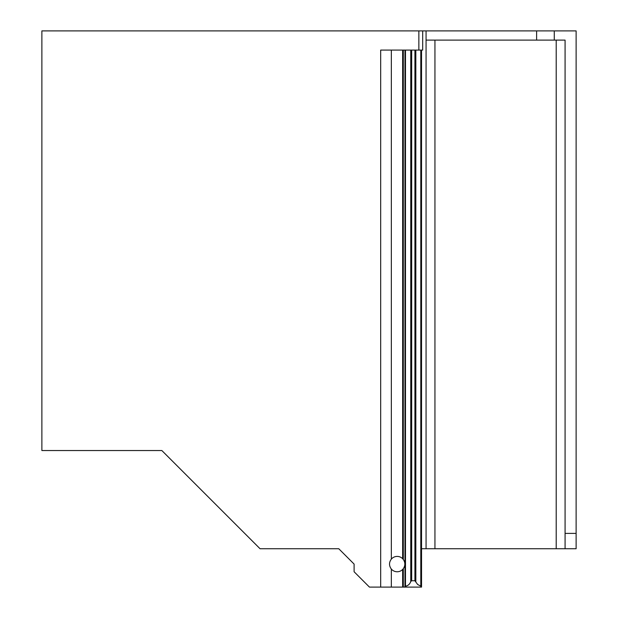 <?xml version="1.0" encoding="UTF-8"?>
<svg xmlns="http://www.w3.org/2000/svg" width="618" height="618" viewBox="0 0 618 618"><rect width="100%" height="100%" fill="white"/><g stroke="black" fill="none" stroke-linecap="round" stroke-linejoin="round"><path stroke-width="0.93" d="M420.796 586.165L421.546 587.1L404.365 587.1L405.485 586.227C408.158 585.648 409.919 584.064 410.761 581.461L411.688 580.758L414.917 580.758L417.668 584.497L420.796 586.165L420.796 50.081M380.68 587.1L380.68 50.081L422.689 50.081L422.689 30.9L41.877 30.9L41.877 450.537L161.846 450.537L260.047 548.738L338.764 548.738L354.106 564.087L354.106 571.758L369.448 587.1L404.365 587.1M403.315 50.081L403.315 559.483C405.346 562.55 405.346 565.617 403.315 568.691L403.315 587.1M576.123 548.738L576.123 533.396L565.076 533.396L565.076 548.738L576.123 548.738M554.276 30.9L536.609 30.9L536.609 40.108L554.276 40.108L554.276 30.9L576.123 30.9L576.123 533.396M421.546 548.738L565.076 548.738L565.076 40.108L565.076 533.396M402.642 587.1L402.642 569.479A7.671 7.671 -90 0 1 391.341 569.062C388.923 565.74 388.923 562.426 391.341 559.112A7.671 7.671 -90 0 1 402.642 558.695L402.642 50.081M402.272 558.34L403.376 559.56M403.376 568.614L402.272 569.827M391.341 569.062L391.341 587.1M421.546 50.081L421.546 587.1L421.546 50.081M391.341 50.081L391.341 559.112M426.065 40.108L536.609 40.108M536.609 30.9L426.065 30.9L426.065 548.738M554.276 40.108L565.076 40.108M556.208 40.108L556.208 548.738M434.941 40.108L434.941 548.738M426.065 30.9L422.689 30.9M404.968 50.081L404.968 586.49M405.485 50.081L405.485 586.227M410.761 581.461L410.761 50.081M418.857 30.9L418.857 50.081M411.688 50.081L411.688 580.758M414.917 50.081L414.917 580.758M415.837 50.081L415.837 581.461"/></g></svg>

